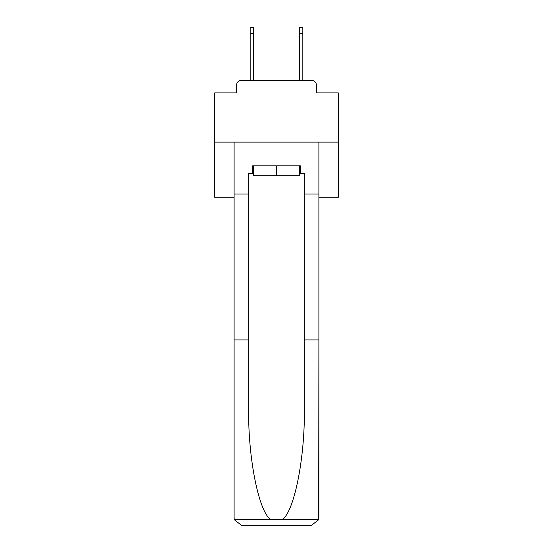 <?xml version="1.0" encoding="UTF-8"?>
<svg xmlns="http://www.w3.org/2000/svg" width="553" height="553" viewBox="0 0 553 553"><rect width="100%" height="100%" fill="white"/><g stroke="black" fill="none" stroke-linecap="round" stroke-linejoin="round"><path stroke-width="0.83" d="M236.573 85.259L236.573 92.925L236.573 85.259A4.942 4.942 0 0 1 241.516 80.309L250.17 80.309L250.17 27.65L253.385 27.65L253.385 80.309L257.214 80.309M318.901 197.262L338.312 197.262L338.312 92.925L316.427 92.925L316.427 85.259A4.942 4.942 0 0 0 311.484 80.309L241.516 80.309M338.312 142.121L214.688 142.121L214.688 92.925L236.573 92.925M214.688 142.121L214.688 197.262L234.099 197.262M295.786 80.309L299.615 80.309L299.615 27.65L302.83 27.65L302.83 80.309L311.484 80.309M316.427 92.925L316.427 85.259M299.615 173.276L300.362 173.276L300.362 165.859L252.638 165.859L252.638 173.276L248.684 173.276L248.684 339.915L234.099 339.915L234.099 517.933L234.313 519.709L241.516 525.35L311.484 525.35L318.687 519.709L318.901 339.915L318.901 517.933M292.696 525.35L311.484 525.35L292.696 525.35M248.684 339.915L248.684 409.082C247.917 458.209 259.081 513.253 271.115 519.709L281.885 519.709C293.92 513.253 305.083 458.209 304.316 409.082L304.316 173.276L300.362 173.276M234.099 517.933L234.099 142.121L318.901 142.121L318.901 194.048L304.316 194.048M248.684 194.048L234.099 194.048M318.901 194.048L318.901 339.915L304.316 339.915M252.638 173.276L253.385 173.276M253.385 165.859L253.385 175.75L299.615 175.75L299.615 165.859M276.5 165.859L276.5 175.75M234.313 519.709L271.115 519.709M281.885 519.709L318.687 519.709M250.17 33.339L253.385 33.339M302.83 33.339L299.615 33.339"/></g></svg>
